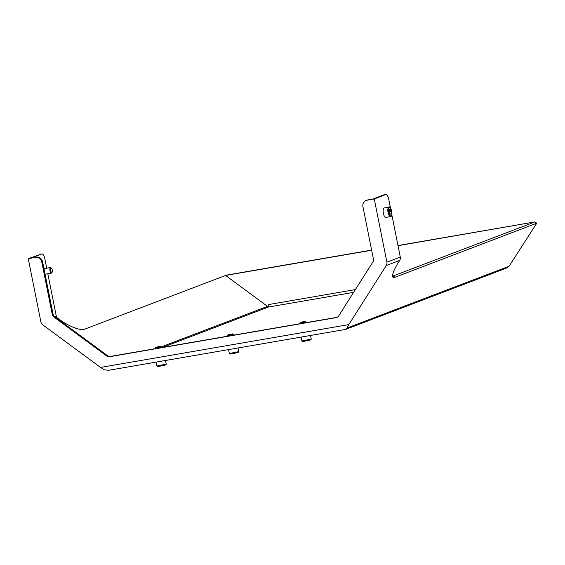<?xml version="1.0" encoding="UTF-8"?>
<svg xmlns="http://www.w3.org/2000/svg" width="565" height="565" viewBox="0 0 565 565"><rect width="100%" height="100%" fill="white"/><g stroke="black" fill="none" stroke-linecap="round" stroke-linejoin="round"><path stroke-width="0.85" d="M345.858 329.339L506.325 268.156L509.1 266.235L346.966 328.053L345.413 329.43M108.854 370.245L104.553 369.877L100.535 367.434L42.721 324.79A4.52 4.195 -110.9 0 1 40.885 321.873L28.25 258.657L41.746 253.946A5.65 2.076 -99.8 0 1 41.888 253.904A5.65 2.076 -99.8 0 1 44.819 258.721L46.711 268.198M346.966 328.053L348.81 324.6L100.535 367.434M41.746 253.946L31.11 258L35.503 257.407L28.25 258.657M383.903 194.911A5.65 2.076 80.2 0 0 383.755 194.925A5.65 2.076 80.2 0 0 383.607 194.96L385.683 194.607L374.263 198.958L367.01 200.208A5.65 5.24 69.1 0 0 366.099 200.462A5.65 5.24 69.1 0 0 362.935 206.635L373.359 258.827A4.52 4.195 69.1 0 1 372.773 262.16L338.703 315.849A4.52 4.195 69.1 0 1 336.034 317.65L109.779 356.692A4.52 4.195 69.1 0 1 106.594 355.901L54.056 317.149A4.52 4.195 69.1 0 1 52.213 314.232L41.789 262.04L42.573 261.743A5.65 5.24 -110.9 0 0 36.287 257.103M42.573 261.743L53.004 313.935A4.52 4.195 -110.9 0 0 54.84 316.852L107.378 355.597A4.52 4.195 -110.9 0 0 110.571 356.388L336.825 317.353A4.52 4.195 -110.9 0 0 337.15 317.283M367.01 200.208L367.794 199.911A5.65 5.24 -110.9 0 0 366.89 200.158L366.099 200.462M367.794 199.911L372.978 199.014L383.607 194.96M397.979 245.542L534.97 221.904L398.014 245.697M371.65 250.246L225.59 275.445L267.513 306.371A2.26 2.098 -110.9 0 0 268.587 306.781M534.97 221.904L536.75 223.217L509.1 266.235M355.364 289.591L268.672 304.549A2.26 0.826 -99.8 0 1 268.326 307.063L162.423 347.44M51.45 268.135L50.935 267.704A2.825 1.038 80.2 0 0 50.49 267.549A2.825 1.038 80.2 0 0 50.419 267.57A2.825 1.038 80.2 0 0 49.967 270.607A2.825 1.038 80.2 0 0 51.45 273.114A2.825 1.038 80.2 0 0 51.521 273.1A2.825 1.038 80.2 0 0 51.818 272.824L52.157 272.245A2.274 0.833 -99.8 0 1 50.772 270.91A2.274 0.833 -99.8 0 1 51.034 268.022A2.274 0.833 -99.8 0 1 51.45 268.135A2.274 0.833 -99.8 0 1 52.298 270.105A2.274 0.833 -99.8 0 1 52.157 272.245M155.65 347.263L160.093 346.373L155.65 347.263L155.213 347.927L160.743 346.804L160.926 347.701M227.879 336.147L227.73 335.412L233.26 334.296L233.444 335.186M232.469 333.957L228.168 334.748L232.469 333.957M300.396 323.639L300.248 322.905L305.785 321.796L305.128 321.351L300.686 322.241L305.128 321.351M389.341 209.763L390.253 209.41L391.15 211.451L391.135 213.838L390.224 214.184L389.327 212.143L389.341 209.763M385.994 217.391A4.803 1.766 -99.8 0 1 385.874 217.426A4.803 1.766 -99.8 0 1 383.317 212.991A4.803 1.766 -99.8 0 1 384.242 207.955L388.904 207.157A4.803 1.766 80.2 0 0 387.986 212.186A4.803 1.766 80.2 0 0 390.535 216.621A4.803 1.766 80.2 0 0 390.655 216.586M391.15 211.451L389.327 211.762M390.147 214.008L391.135 213.838M371.615 250.09L226.381 275.148L84.588 329.211A22.6 6.928 32.4 0 1 58.937 319.105L57.263 317.869A2.26 2.098 69.1 0 1 56.345 316.407L47.82 273.743M385.683 194.607A5.65 2.076 -99.8 0 1 385.824 194.565A5.65 2.076 -99.8 0 1 388.755 199.381L390.479 207.998M374.263 198.958L386.891 262.174A4.52 4.195 69.1 0 1 386.305 265.515L348.81 324.6M35.503 257.407A5.65 5.24 69.1 0 1 41.789 262.04M536.75 223.217L394.963 277.281A22.6 4.803 126.4 0 1 393.07 277.302A22.6 4.803 126.4 0 1 398.608 262.118L399.695 260.409A4.52 4.195 -110.9 0 0 400.281 257.068L391.849 214.855M394.963 277.281L393.184 275.967A22.6 4.803 -53.6 0 1 392.541 276.158M393.184 275.967L534.186 222.207M156.809 366.014C157.932 366.671 155.206 366.946 162.741 365.682C167.678 364.347 165.474 365.124 166.23 364.128L156.809 366.014L156.032 362.116M159.055 365.915L164.118 364.898M229.326 353.499C229.044 354.086 229.877 354.191 231.812 353.817C239.609 352.221 238.663 352.454 238.748 351.621L229.326 353.499L228.55 349.608M231.572 353.4L236.636 352.391M301.844 340.992C302.967 341.648 300.241 341.924 307.777 340.66C312.713 339.325 310.51 340.102 311.266 339.106L301.844 340.992L301.067 337.093M304.09 340.886L309.154 339.876M391.714 211.232A4.238 1.554 -99.8 0 1 390.217 215.668A4.238 1.554 -99.8 0 1 388.784 208.485A4.238 1.554 -99.8 0 1 391.714 211.232M56.345 316.407L54.96 316.937M400.281 257.068L386.891 262.174M52.213 314.232L53.004 313.935M57.263 317.869L56.578 318.13M267.513 306.371L160.799 347.058M336.034 317.65L336.825 317.353M54.056 317.149L54.84 316.852M106.594 355.901L107.378 355.597M109.779 356.692L110.571 356.388M399.695 260.409L386.305 265.515M353.619 292.345L268.326 307.063M345.596 329.409L108.445 370.329M45.066 274.216L51.45 273.114M43.957 268.672L50.49 267.549M155.361 348.662L155.213 347.927M160.093 346.373L160.743 346.804M166.23 364.128L165.503 360.484M228.168 334.748L227.73 335.398M232.611 333.866L233.26 334.296M238.748 351.621L238.02 347.969M305.962 322.679L305.785 321.796M300.686 322.241L300.248 322.89M311.266 339.106L310.538 335.462M388.904 207.157C389.419 206.119 390.366 207.468 391.75 211.211C392.23 217.786 391.015 215.788 390.535 216.621L385.874 217.426M39.818 254.264L41.888 253.904M383.755 194.925L385.824 194.565"/></g></svg>
